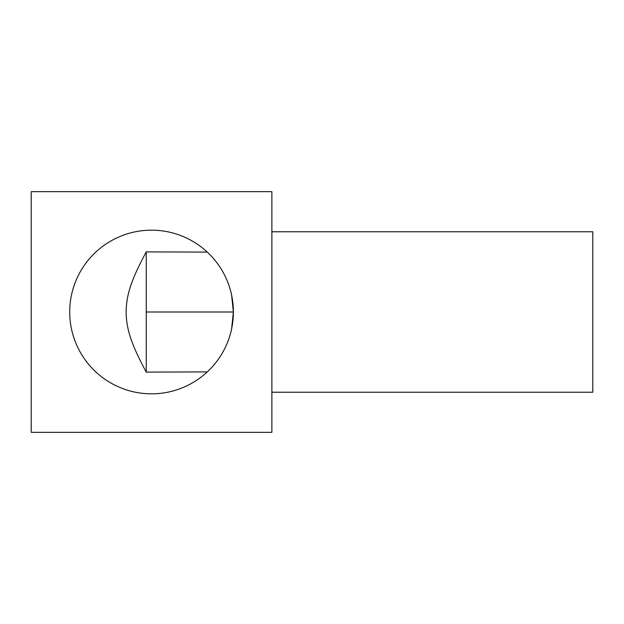 <?xml version="1.0" encoding="UTF-8"?>
<svg xmlns="http://www.w3.org/2000/svg" width="624" height="624" viewBox="0 0 624 624"><rect width="100%" height="100%" fill="white"/><g stroke="black" fill="none" stroke-linecap="round" stroke-linejoin="round"><path stroke-width="0.94" d="M271.885 432.346L31.2 432.346L31.2 191.654L271.885 191.654L271.885 432.346L271.885 191.654L31.2 191.654L31.2 432.346L271.885 432.346M69.709 312A81.83 81.83 0 0 1 151.546 230.17A81.83 81.83 0 0 1 233.376 312A81.83 81.83 0 0 1 151.546 393.83A81.83 81.83 0 0 1 69.709 312A81.83 81.83 0 0 0 151.546 393.83A81.83 81.83 0 0 0 233.376 312A81.83 81.83 0 0 0 151.546 230.17A81.83 81.83 0 0 0 69.709 312M231.605 295.066L233.376 312L231.605 295.066M207.285 252.088L146.258 251.901L146.258 312L233.376 312L146.258 312L146.258 372.099L207.285 371.912L146.258 372.099C131.719 344.947 126.485 330.244 126.11 312.07C126.477 293.849 131.547 279.404 146.258 251.901L207.285 252.088M592.8 231.769L592.8 392.231L271.885 392.231L592.8 392.231L592.8 231.769L271.885 231.769L592.8 231.769M233.376 312L231.605 328.926M146.258 312L146.258 251.901C131.547 279.404 126.477 293.849 126.11 312.07C126.485 330.244 131.719 344.947 146.258 372.099L146.258 312"/></g></svg>
